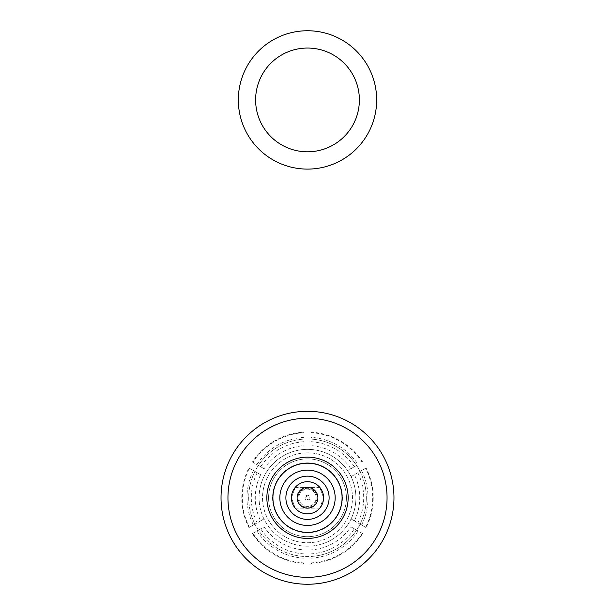 <?xml version="1.0" encoding="UTF-8"?>
<svg xmlns="http://www.w3.org/2000/svg" width="615" height="615" viewBox="0 0 615 615"><rect width="100%" height="100%" fill="white"/><g stroke="black" fill="none" stroke-linecap="round" stroke-linejoin="round"><path stroke-width="0.46" stroke-dasharray="3.08 2.31" d="M335.167 497.781A27.667 27.667 0 0 0 307.5 470.114A27.667 27.667 0 0 0 279.833 497.781A27.667 27.667 0 0 0 307.5 525.448A27.667 27.667 0 0 0 335.167 497.781M307.5 538.425A40.644 40.644 0 0 1 266.856 497.781A40.644 40.644 0 0 1 307.5 457.137A40.644 40.644 0 0 1 348.144 497.781A40.644 40.644 0 0 1 307.5 538.425M307.5 536.695A38.914 38.914 0 0 1 268.586 497.781A38.914 38.914 0 0 1 307.5 458.867A38.914 38.914 0 0 1 346.414 497.781A38.914 38.914 0 0 1 307.5 536.695A38.914 38.914 0 0 1 268.586 497.781A38.914 38.914 0 0 1 307.5 458.867A38.914 38.914 0 0 1 346.414 497.781A38.914 38.914 0 0 1 307.5 536.695M307.5 584.25A86.469 86.469 0 0 1 221.031 497.781A86.469 86.469 0 0 1 307.5 411.312A86.469 86.469 0 0 0 221.031 497.781A86.469 86.469 0 0 0 307.5 584.25A86.469 86.469 0 0 1 221.031 497.781A86.469 86.469 0 0 1 307.5 411.312A86.469 86.469 0 0 1 393.969 497.781A86.469 86.469 0 0 1 307.5 584.25A86.469 86.469 0 0 1 221.031 497.781A86.469 86.469 0 0 1 307.5 411.312A86.469 86.469 0 0 1 393.969 497.781A86.469 86.469 0 0 1 307.5 584.25A86.469 86.469 0 0 1 221.031 497.781A86.469 86.469 0 0 1 307.5 411.312A86.469 86.469 0 0 1 393.969 497.781A86.469 86.469 0 0 1 307.5 584.25A86.469 86.469 0 0 1 221.031 497.781A86.469 86.469 0 0 1 307.5 411.312A86.469 86.469 0 0 1 393.969 497.781A86.469 86.469 0 0 1 307.5 584.25A86.469 86.469 0 0 1 221.031 497.781A86.469 86.469 0 0 1 307.5 411.312A86.469 86.469 0 0 1 393.969 497.781A86.469 86.469 0 0 1 307.5 584.25A86.469 86.469 0 0 0 393.969 497.781A86.469 86.469 0 0 0 307.5 411.312A86.469 86.469 0 0 1 393.969 497.781A86.469 86.469 0 0 1 307.5 584.25M307.5 577.331A79.55 79.55 0 0 1 227.95 497.781A79.55 79.55 0 0 1 307.5 418.231A79.55 79.55 0 0 0 227.95 497.781A79.55 79.55 0 0 0 307.5 577.331A79.55 79.55 0 0 1 227.95 497.781A79.55 79.55 0 0 1 307.5 418.231A79.55 79.55 0 0 1 387.05 497.781A79.55 79.55 0 0 1 307.5 577.331A79.55 79.55 0 0 1 227.95 497.781A79.55 79.55 0 0 1 307.5 418.231A79.55 79.55 0 0 1 387.05 497.781A79.55 79.55 0 0 1 307.5 577.331A79.55 79.55 0 0 1 227.95 497.781A79.55 79.55 0 0 1 307.5 418.231A79.55 79.55 0 0 1 387.05 497.781A79.55 79.55 0 0 1 307.5 577.331A79.55 79.55 0 0 1 227.95 497.781A79.55 79.55 0 0 1 307.5 418.231A79.55 79.55 0 0 1 387.05 497.781A79.55 79.55 0 0 1 307.5 577.331A79.55 79.55 0 0 1 227.95 497.781A79.55 79.55 0 0 1 307.5 418.231A79.55 79.55 0 0 1 387.05 497.781A79.55 79.55 0 0 1 307.5 577.331A79.55 79.55 0 0 0 387.05 497.781A79.55 79.55 0 0 0 307.5 418.231A79.55 79.55 0 0 1 387.05 497.781A79.55 79.55 0 0 1 307.5 577.331M366.063 467.961L360.059 471.428A58.802 58.802 0 0 1 356.608 530.122L354.355 528.823L356.608 530.122A58.802 58.802 0 0 1 310.959 556.475L310.959 546.082A48.424 48.424 0 0 0 351.057 518.937L354.363 520.844A52.229 52.229 0 0 0 354.363 474.719L366.063 467.961A65.72 65.72 0 0 1 366.063 527.601L351.057 518.937A48.424 48.424 0 0 0 351.057 476.625L360.059 471.428A58.802 58.802 0 0 0 356.608 465.44L347.598 470.636A48.424 48.424 0 0 0 310.959 449.48L310.959 439.079A58.802 58.802 0 0 0 248.698 497.781A58.802 58.802 0 0 0 310.959 556.475L310.959 549.895A52.229 52.229 0 0 0 350.904 526.832L362.604 533.589A65.72 65.72 0 0 1 310.959 563.409M307.5 438.979A58.802 58.802 0 0 0 258.392 530.122A58.802 58.802 0 0 0 366.302 497.781A58.802 58.802 0 0 0 307.5 438.979M307.5 462.849A34.932 34.932 0 0 1 342.432 497.781A34.932 34.932 0 0 1 307.5 532.713A34.932 34.932 0 0 1 272.568 497.781A34.932 34.932 0 0 1 307.5 462.849A34.932 34.932 0 0 1 342.432 497.781A34.932 34.932 0 0 1 307.5 532.713A34.932 34.932 0 0 1 272.568 497.781A34.932 34.932 0 0 1 307.5 462.849M307.5 506.429A8.648 8.648 0 0 1 298.852 497.781A8.648 8.648 0 0 1 307.5 489.133A8.648 8.648 0 0 1 316.148 497.781A8.648 8.648 0 0 1 307.5 506.429A8.648 8.648 0 0 1 298.852 497.781A8.648 8.648 0 0 1 307.5 489.133A8.648 8.648 0 0 1 316.148 497.781A8.648 8.648 0 0 1 307.5 506.429M307.5 496.051A1.73 1.73 0 0 0 305.77 497.781A1.73 1.73 0 0 0 307.5 499.511A1.73 1.73 0 0 0 309.23 497.781A1.73 1.73 0 0 0 307.5 496.051M264.096 468.73L252.396 461.973A65.72 65.72 0 0 1 304.041 432.153L304.041 445.667A52.229 52.229 0 0 0 264.096 468.73L267.402 470.636A48.424 48.424 0 0 0 263.943 518.937L254.941 524.134A58.802 58.802 0 0 1 254.941 471.428L260.637 474.719A52.229 52.229 0 0 0 260.637 520.844L263.943 518.937A48.424 48.424 0 0 0 304.041 546.082L304.041 556.475A58.802 58.802 0 0 1 258.392 530.122L264.096 526.832A52.229 52.229 0 0 0 304.041 549.895L304.041 546.082A48.424 48.424 0 0 0 310.959 546.082L310.959 549.895M307.5 542.745A44.964 44.964 0 0 0 352.464 497.781A44.964 44.964 0 0 0 307.5 452.817A44.964 44.964 0 0 1 352.464 497.781A44.964 44.964 0 0 1 307.5 542.745A44.964 44.964 0 0 1 262.536 497.781A44.964 44.964 0 0 1 307.5 452.817A44.964 44.964 0 0 0 262.536 497.781A44.964 44.964 0 0 0 307.5 542.745M304.041 441.685A56.203 56.203 0 0 0 260.645 466.739L267.402 470.636A48.424 48.424 0 0 1 355.924 497.781A48.424 48.424 0 0 1 307.5 546.205A48.424 48.424 0 0 1 259.076 497.781A48.424 48.424 0 0 1 310.959 449.48L310.959 445.667A52.229 52.229 0 0 1 350.904 468.73L347.598 470.636A48.424 48.424 0 0 1 351.057 476.625L354.363 474.719M366.063 527.601L354.363 520.844M350.904 526.832L362.604 533.589M354.355 466.739L356.608 465.44L354.355 466.739A56.203 56.203 0 0 0 310.959 441.685L310.959 439.079A58.802 58.802 0 0 1 356.608 465.44L350.904 468.73M304.041 432.153L304.041 445.667M254.941 524.134L248.937 527.601A65.72 65.72 0 0 1 248.937 467.961L260.637 474.719M260.637 520.844L248.937 527.601M357.815 522.835A56.203 56.203 0 0 0 357.815 472.727M310.959 553.877A56.203 56.203 0 0 0 354.355 528.823M257.185 472.727L254.941 471.428L257.185 472.727A56.203 56.203 0 0 0 257.185 522.835M260.645 528.823L258.392 530.122L260.645 528.823A56.203 56.203 0 0 0 304.041 553.877L304.041 556.475L304.041 553.877M360.059 471.428A58.802 58.802 0 0 1 360.059 524.134M356.608 530.122A58.802 58.802 0 0 1 310.959 556.475M310.959 441.678L310.959 439.079A58.802 58.802 0 0 1 356.608 465.44M260.645 466.739L258.392 465.44A58.802 58.802 0 0 1 304.041 439.079M258.392 465.44L252.396 461.973M254.941 471.428L248.937 467.961M361.566 470.56A60.531 60.531 0 0 1 361.566 525.002M358.107 530.991A60.531 60.531 0 0 1 310.959 558.212M362.604 461.973A65.72 65.72 0 0 0 310.959 432.153L310.959 437.35A60.531 60.531 0 0 1 358.107 464.571M256.893 464.571A60.531 60.531 0 0 1 304.041 437.35M253.434 525.002A60.531 60.531 0 0 1 253.434 470.56M304.041 563.409L304.041 562.886A65.198 65.198 0 0 1 252.842 533.328L252.396 533.589A65.72 65.72 0 0 0 304.041 563.409L304.041 558.212A60.531 60.531 0 0 1 256.893 530.991L264.096 526.832M252.396 533.589L256.893 530.991M310.959 437.35L310.959 445.667M304.041 558.212L304.041 549.895M304.041 562.886L304.041 556.475M365.61 527.339A65.198 65.198 0 0 0 365.61 468.223M310.959 562.886A65.198 65.198 0 0 0 362.158 533.328M310.959 432.153L310.959 432.676A65.198 65.198 0 0 1 362.158 462.234M304.041 432.676A65.198 65.198 0 0 0 252.842 462.234M249.39 468.223A65.198 65.198 0 0 0 249.39 527.339M252.842 533.328L258.392 530.122M310.959 439.079L310.959 432.676M255.617 99.922A51.883 51.883 0 0 1 307.5 48.047A51.883 51.883 0 0 1 359.383 99.922A51.883 51.883 0 0 1 307.5 151.805A51.883 51.883 0 0 1 255.617 99.922M376.672 99.922A69.172 69.172 0 0 1 307.5 169.102A69.172 69.172 0 0 1 238.328 99.922A69.172 69.172 0 0 1 307.5 30.75A69.172 69.172 0 0 1 376.672 99.922M323.582 497.781L319.785 487.403L323.582 497.781A16.082 16.082 0 0 1 307.5 513.863A16.082 16.082 0 0 1 291.418 497.781L295.215 487.403L291.418 497.781L295.215 508.159L291.418 497.781A16.082 16.082 0 0 1 307.5 481.699A16.082 16.082 0 0 1 323.582 497.781A16.082 16.082 0 0 1 307.5 513.863A16.082 16.082 0 0 1 291.418 497.781A16.082 16.082 0 0 1 307.5 481.699A16.082 16.082 0 0 1 323.582 497.781A16.082 16.082 0 0 1 307.5 513.863A16.082 16.082 0 0 1 291.418 497.781A16.082 16.082 0 0 1 307.5 481.699A16.082 16.082 0 0 1 323.582 497.781A16.082 16.082 0 0 1 307.5 513.863A16.082 16.082 0 0 1 291.418 497.781A16.082 16.082 0 0 1 307.5 481.699A16.082 16.082 0 0 1 323.582 497.781A16.082 16.082 0 0 1 307.5 513.863A16.082 16.082 0 0 1 291.418 497.781A16.082 16.082 0 0 1 307.5 481.699A16.082 16.082 0 0 1 323.582 497.781L319.785 508.159L323.582 497.781M297.122 497.781A10.378 10.378 0 0 1 307.5 487.403A10.378 10.378 0 0 1 317.878 497.781A10.378 10.378 0 0 1 307.5 508.159A10.378 10.378 0 0 1 297.122 497.781M329.117 497.781A21.617 21.617 0 0 1 307.5 519.398A21.617 21.617 0 0 1 285.883 497.781A21.617 21.617 0 0 1 307.5 476.164A21.617 21.617 0 0 1 329.117 497.781A21.617 21.617 0 0 1 307.5 519.398A21.617 21.617 0 0 1 285.883 497.781A21.617 21.617 0 0 1 307.5 476.164A21.617 21.617 0 0 1 329.117 497.781A21.617 21.617 0 0 1 307.5 519.398A21.617 21.617 0 0 1 285.883 497.781A21.617 21.617 0 0 1 307.5 476.164A21.617 21.617 0 0 1 329.117 497.781M317.009 497.781A9.509 9.509 0 0 1 307.5 507.29A9.509 9.509 0 0 1 297.991 497.781A9.509 9.509 0 0 1 307.5 488.272A9.509 9.509 0 0 1 317.009 497.781A9.509 9.509 0 0 1 307.5 507.29A9.509 9.509 0 0 1 297.991 497.781A9.509 9.509 0 0 1 307.5 488.272A9.509 9.509 0 0 1 317.009 497.781M310.022 497.781A2.522 2.522 0 0 1 307.5 500.303A2.522 2.522 0 0 1 304.979 497.781A2.522 2.522 0 0 1 307.5 495.26A2.522 2.522 0 0 1 310.022 497.781M295.215 487.403L319.785 487.403M295.215 508.159L319.785 508.159"/><path stroke-width="0.92" d="M335.167 497.781A27.667 27.667 0 0 0 307.5 470.114A27.667 27.667 0 0 0 279.833 497.781A27.667 27.667 0 0 0 307.5 525.448A27.667 27.667 0 0 0 335.167 497.781M307.5 532.367A34.586 34.586 0 0 1 272.914 497.781A34.586 34.586 0 0 1 307.5 463.195A34.586 34.586 0 0 1 342.086 497.781A34.586 34.586 0 0 1 307.5 532.367M307.5 538.425A40.644 40.644 0 0 1 266.856 497.781A40.644 40.644 0 0 1 307.5 457.137A40.644 40.644 0 0 1 348.144 497.781A40.644 40.644 0 0 1 307.5 538.425M227.95 497.781A79.55 79.55 0 0 1 307.5 418.231A79.55 79.55 0 0 1 387.05 497.781A79.55 79.55 0 0 1 307.5 577.331A79.55 79.55 0 0 1 227.95 497.781M307.5 411.312A86.469 86.469 0 0 1 393.969 497.781A86.469 86.469 0 0 1 307.5 584.25A86.469 86.469 0 0 1 221.031 497.781A86.469 86.469 0 0 1 307.5 411.312M255.617 99.922A51.883 51.883 0 0 1 307.5 48.047A51.883 51.883 0 0 1 359.383 99.922A51.883 51.883 0 0 1 307.5 151.805A51.883 51.883 0 0 1 255.617 99.922M376.672 99.922A69.172 69.172 0 0 1 307.5 169.102A69.172 69.172 0 0 1 238.328 99.922A69.172 69.172 0 0 1 307.5 30.75A69.172 69.172 0 0 1 376.672 99.922M297.122 497.781A10.378 10.378 0 0 1 307.5 487.403A10.378 10.378 0 0 1 317.878 497.781A10.378 10.378 0 0 1 307.5 508.159A10.378 10.378 0 0 1 297.122 497.781M323.582 497.781A16.082 16.082 0 0 1 307.5 513.863A16.082 16.082 0 0 1 291.418 497.781A16.082 16.082 0 0 1 307.5 481.699A16.082 16.082 0 0 1 323.582 497.781M329.117 497.781A21.617 21.617 0 0 1 307.5 519.398A21.617 21.617 0 0 1 285.883 497.781A21.617 21.617 0 0 1 307.5 476.164A21.617 21.617 0 0 1 329.117 497.781"/></g></svg>
